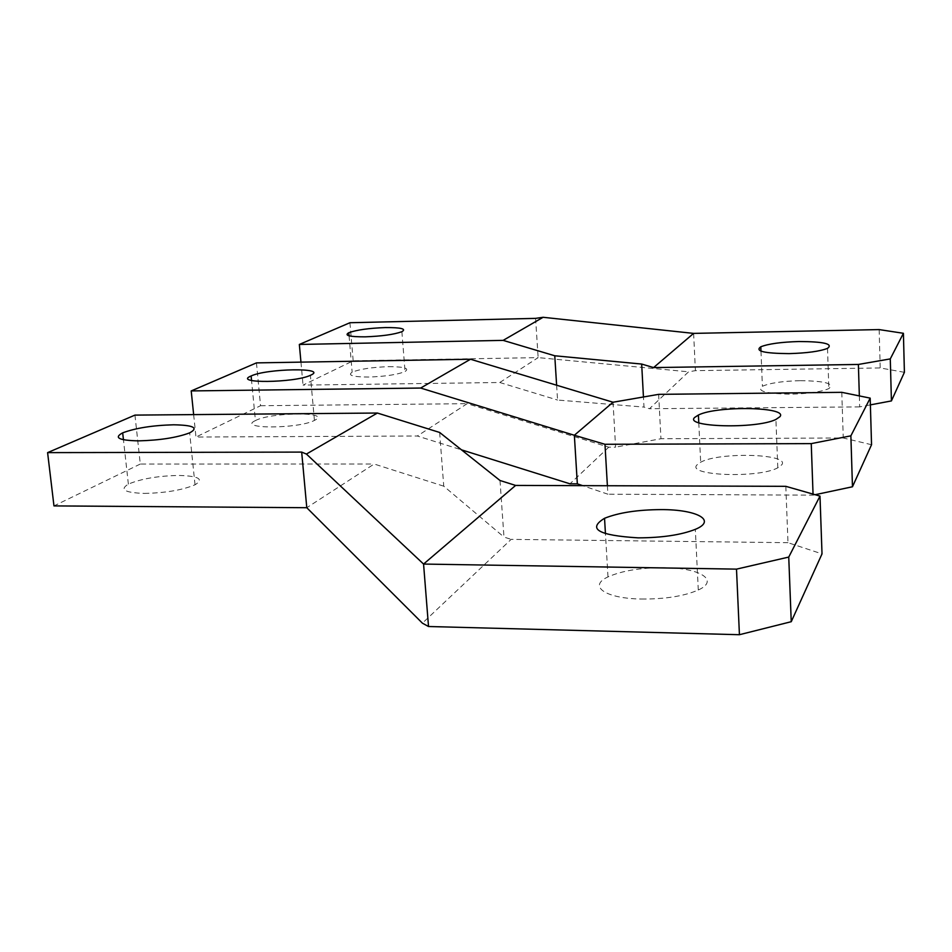 <?xml version="1.0" encoding="UTF-8"?>
<svg xmlns="http://www.w3.org/2000/svg" width="952" height="952" viewBox="0 0 952 952"><rect width="100%" height="100%" fill="white"/><g stroke="black" fill="none" stroke-linecap="round" stroke-linejoin="round"><path stroke-width="0.71" stroke-dasharray="4.76 3.57" d="M144.276 493.41C165.446 492.969 182.356 490.101 195.029 484.794C204.144 479.142 198.778 476.024 178.893 475.441C157.925 475.893 141.086 478.785 128.377 484.128C119.369 489.602 124.664 492.696 144.276 493.41M785.817 486.329L787.994 542.688L822.016 553.885M787.994 542.688L511.153 539.367L422.414 623.179M500.002 480.498L503.965 537.047L511.153 539.367M439.645 432.458L443.751 486.174L503.965 537.047M443.751 486.174L374.148 464.017L306.782 507.713M134.946 415.108L140.301 464.04L374.148 464.017M140.301 464.04L53.966 505.905M641.493 599.034C665.198 599.153 684.143 596.142 698.292 590.002C720.057 580.125 699.553 567.832 664.306 567.678C640.803 567.63 622.037 570.712 607.995 576.912C587.765 586.027 605.067 598.57 641.493 599.034M697.138 464.766C685.392 475.595 758.244 478.618 777.808 467.801L781.806 464.766C790.35 453.759 719.105 451.783 700.672 462.22L697.138 464.766M193.649 414.608L195.969 437.039L417.321 436.004L461.47 449.832M256.457 362.89L260.55 405.719L195.969 437.039M607.388 485.734L607.876 494.195L582.672 485.651M613.028 402.232L615.599 447.166L608.756 447.19L467.158 403.672L417.321 436.004M260.55 405.719L467.158 403.672M813.044 494.112L813.079 495.147L607.876 494.195M658.641 394.354L660.95 438.729L615.599 447.166M815.15 494.707L813.079 495.147M841.782 392.331L843.258 437.991L660.95 438.729M871.544 444.715L843.258 437.991M255.41 420.582C236.572 429.102 298.392 429.043 314.434 420.415L314.957 420.141C331.879 411.597 270.915 412.145 255.422 420.582L251.554 380.502M608.756 447.19L569.974 483.818M388.523 366.663C404.291 366.71 409.8 368.341 405.04 371.554C397.258 374.672 385.072 376.504 368.495 377.052C352.823 376.944 347.385 375.326 352.157 372.184C359.975 369.055 372.089 367.21 388.523 366.663M904.4 372.315L880.219 367.948L695.4 370.661L688.582 371.804L649.478 408.729L643.992 407.075L643.445 396.984M879.148 329.582L880.219 367.948M859.347 395.913L859.668 406.885L870.39 404.874M693.615 333.39L695.4 370.661M859.668 406.885L649.478 408.729M535.583 318.373L538.142 357.619L688.582 371.804M556.622 385.215L557.563 400.042L643.992 407.075M499.788 382.502L538.142 357.619L353.18 360.796L303.045 385.108L499.788 382.502L557.563 400.042M349.931 322.728L353.18 360.796M300.951 362.129L303.045 385.108M800.382 380.669C825.277 380.99 834.761 383.632 828.859 388.594C821.243 391.867 808.486 393.723 790.577 394.152C765.729 393.712 756.34 391.082 762.409 386.262C770.001 382.978 782.651 381.109 800.382 380.669M195.029 484.794L189.65 432.874M128.377 484.128L123.451 439.764M698.292 590.002L695.329 529.348M607.995 576.912L605.448 533.727M777.808 467.801L775.904 419.451M698.78 422.736L700.672 462.22M314.434 420.415L310.376 375.326M401.875 331.712L405.04 371.554M349.063 335.83L352.157 372.184M827.514 348.373L828.859 388.594M760.969 351.145L762.409 386.262"/><path stroke-width="1.43" d="M138.528 440.871C159.805 440.312 176.846 437.646 189.65 432.874C198.885 427.829 193.518 425.139 173.561 424.794C152.487 425.365 135.529 428.055 122.677 432.851C113.55 437.742 118.833 440.419 138.528 440.871M788.744 557.075L791.243 621.704L822.016 553.885L819.993 496.099L788.744 557.075L736.503 569.129L739.43 634.71L428.519 626.511L422.414 623.179L306.782 507.713L53.966 505.905L47.6 452.628L301.677 452.093L306.413 454.056L423.569 564.06L736.503 569.129M47.6 452.628L134.946 415.108L377.397 413.037L439.645 432.458L500.002 480.498L515.627 485.425L785.817 486.329L819.993 496.099M791.243 621.704L739.43 634.71M515.627 485.425L423.569 564.06L428.519 626.511M301.677 452.093L306.782 507.713M377.397 413.037L306.413 454.056M661.247 509.606C637.614 509.736 618.705 512.628 604.544 518.293C587.194 528.895 598.391 535.417 638.114 537.856C661.973 537.797 681.049 534.953 695.329 529.348C717.284 520.339 696.721 509.475 661.247 509.606M698.411 415.036L694.841 417.333C682.977 427.091 756.197 429.257 775.904 419.451L779.926 416.702C788.565 406.813 716.987 405.576 698.411 415.036L698.78 422.736M191.209 390.927L256.457 362.89L470.514 359.237L613.028 402.232L574.353 435.266L420.641 388.047L191.209 390.927L193.649 414.608M815.15 494.707L852.468 486.769L850.874 435.837L811.247 443.62L604.972 444.286L574.353 435.266L577.34 483.842L569.974 483.818L461.47 449.832M582.672 485.651L577.34 483.842M604.972 444.286L607.388 485.734M811.247 443.62L813.044 494.112M613.028 402.232L658.641 394.354L841.782 392.331L870.188 398.126L871.544 444.715L852.468 486.769M850.874 435.837L870.188 398.126M470.514 359.237L420.641 388.047M310.911 375.088C328 367.448 266.786 368.448 251.126 375.969L251.102 375.98C232.098 383.608 294.168 383.037 310.376 375.326L310.911 375.088M385.334 327.571C401.173 327.476 406.683 328.857 401.875 331.712C394.021 334.509 381.776 336.223 365.14 336.841C349.408 336.877 343.958 335.509 348.789 332.712C356.667 329.904 368.852 328.178 385.334 327.571M859.347 395.913L858.383 364.449L890.287 358.904L891.417 400.923L904.4 372.315L903.412 333.295L879.148 329.582L693.615 333.39L543.116 317.29L503.144 340.376L554.766 355.774L556.622 385.215M890.287 358.904L903.412 333.295M870.39 404.874L891.417 400.923M554.766 355.774L641.672 364.057L643.445 396.984M858.383 364.449L653.584 367.579L641.672 364.057M300.951 362.129L299.344 344.457L349.931 322.728L535.583 318.373L543.116 317.29M299.344 344.457L503.144 340.376M693.615 333.39L653.584 367.579M798.942 341.53C781.152 342.054 768.431 343.803 760.791 346.79C754.686 351.133 764.099 353.406 789.041 353.62C807.022 353.097 819.851 351.359 827.514 348.373C833.452 343.91 823.932 341.625 798.942 341.53M123.451 439.764L122.677 432.851M605.448 533.727L604.544 518.293M251.126 375.969L251.554 380.502M348.789 332.712L349.063 335.83M760.791 346.79L760.969 351.145"/></g></svg>
